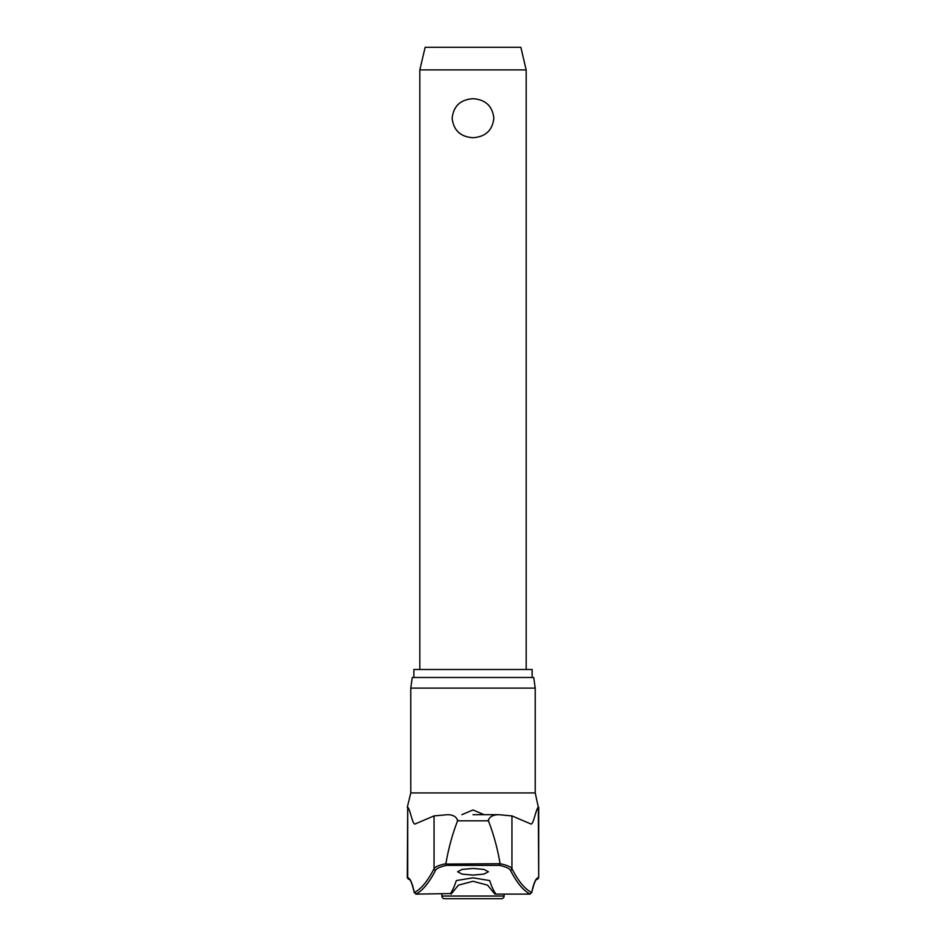 <?xml version="1.0" encoding="UTF-8"?>
<svg xmlns="http://www.w3.org/2000/svg" width="946" height="946" viewBox="0 0 946 946"><rect width="100%" height="100%" fill="white"/><g stroke="black" fill="none" stroke-linecap="round" stroke-linejoin="round"><path stroke-width="1.42" d="M488.231 819.993L488.408 820.821C493.623 834.195 497.525 848.491 500.103 863.722L445.885 864.065L446.536 865.365L499.464 865.365L500.115 864.065M410.777 688.109L535.223 688.109L533.721 677.478L412.279 677.478L410.777 688.109L410.777 792.925L535.223 792.925L538.298 807.21C535.72 809.256 533.402 825.74 530.741 823.907L511.952 815.913L511.952 868.712A1135.318 125.404 -90 0 0 531.711 892.48L531.676 892.858C535.14 878.089 536.843 879.567 536.548 879.484L536.713 879.402A1.596 1.585 -90 0 0 538.298 877.805A128.739 14.225 90 0 0 531.711 892.48L529.405 894.112L530.245 894.088A1136.915 125.582 90 0 1 510.426 870.261C509.362 868.381 505.708 866.749 499.464 865.365M445.885 864.065L445.897 863.722C439.133 865.117 435.184 866.784 434.048 868.712A1135.318 125.404 90 0 1 414.289 892.48L416.595 894.112L415.755 894.088A1136.915 125.582 -90 0 0 435.574 870.261C436.638 868.381 440.292 866.749 446.536 865.365M435.574 870.261A1.596 1.549 27.2 0 1 434.048 868.712L434.048 815.913L415.259 823.907C412.598 825.74 410.28 809.256 407.702 807.21L407.702 877.805A128.739 14.225 -90 0 1 414.289 892.48L414.324 892.858C410.86 878.089 409.157 879.567 409.452 879.484L409.287 879.402A1.596 1.585 -90 0 1 407.702 877.805L409.287 879.402M448.215 814.683L447.458 814.683C453.264 814.766 456.646 816.812 457.592 820.821L457.769 819.993M497.785 814.683L473 814.683L498.542 814.683L511.952 815.913M413.875 677.478L413.875 669.496L532.125 669.496L532.125 677.478M416.595 894.112L450.438 893.568A1138.381 64.73 -90 0 0 456.327 880.56L473 877.841L489.673 880.56A1138.381 64.73 90 0 0 495.562 893.568L494.888 894.112L487.58 885.16L473 881.27L458.384 885.184L451.112 894.112L450.438 893.568M473 875.085L462.038 874.104L457.58 871.763L462.038 869.421L473 868.44L483.962 869.421L488.42 871.763L483.962 874.104L473 875.085M461.885 814.672L473 809.977L484.115 814.672M407.702 807.21L407.3 877.805M504.112 896.039A2.661 2.661 0 0 1 501.451 898.7L444.549 898.7A2.661 2.661 0 0 1 441.888 896.039L504.112 896.039L504.112 894.112M419.823 69.898L425.144 47.3L520.856 47.3L526.177 69.898L419.823 69.898L419.823 669.496M473 137.702C460.477 136.851 453.536 130.359 452.153 118.215C453.536 106.058 460.477 99.567 473 98.715C485.523 99.567 492.464 106.058 493.847 118.215C492.464 130.359 485.523 136.851 473 137.702M510.426 870.261A1.596 1.549 152.8 0 0 511.952 868.712C510.816 866.784 506.867 865.117 500.103 863.722M494.888 894.112L529.405 894.112M498.542 814.683C492.476 814.944 489.094 816.989 488.408 820.821L457.592 820.821C452.377 834.195 448.475 848.491 445.897 863.722M434.048 815.913L447.458 814.683M538.7 807.21L538.7 877.805L538.298 807.21M535.223 688.109L535.223 792.925M410.777 792.925L407.3 807.21M441.888 894.112L441.888 896.039M526.177 69.898L526.177 669.496M538.7 877.805L536.394 879.236"/></g></svg>
